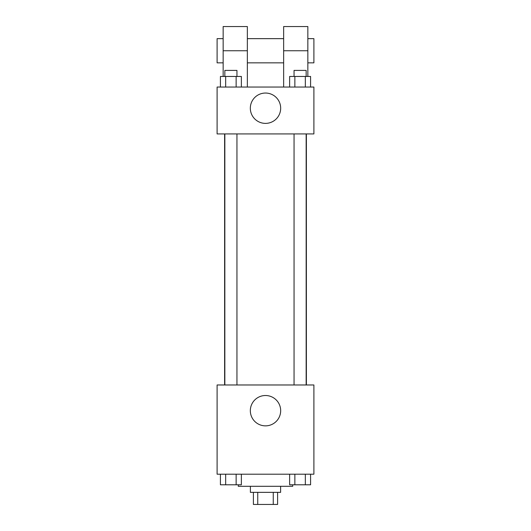 <?xml version="1.0" encoding="UTF-8"?>
<svg xmlns="http://www.w3.org/2000/svg" width="531" height="531" viewBox="0 0 531 531"><rect width="100%" height="100%" fill="white"/><g stroke="black" fill="none" stroke-linecap="round" stroke-linejoin="round"><path stroke-width="0.8" d="M273.259 492.35L273.259 504.45L253.4 504.45L253.4 492.35M273.259 504.45L277.6 504.45L277.6 492.35M280.62 486.303L280.62 492.35L250.38 492.35L250.38 486.303M257.741 492.35L257.741 504.45M238.28 484.79L238.28 486.303L292.72 486.303L292.72 484.79M313.894 474.203L217.106 474.203L217.106 384.975L313.894 384.975L313.894 474.203M280.673 410.682A15.173 15.173 0 0 1 257.913 423.824A15.173 15.173 0 0 1 257.913 397.546A15.173 15.173 0 0 1 280.673 410.682M306.394 133.925L306.394 384.975M294.055 384.975L294.055 133.925M236.945 133.925L236.945 384.975M313.894 133.925L217.106 133.925L217.106 87.044L313.894 87.044L313.894 133.925L217.106 133.925M310.582 474.203L310.582 484.79L289.627 484.79L289.627 474.203M305.338 474.203L305.338 484.79M294.864 474.203L294.864 484.79M306.155 484.79L294.055 484.79M241.373 474.203L241.373 484.79L220.418 484.79L220.418 474.203M236.136 474.203L236.136 484.79M225.662 474.203L225.662 484.79M236.945 484.79L224.845 484.79M310.582 87.044L310.582 76.457L289.627 76.457L289.627 87.044M305.338 76.457L305.338 87.044M294.864 76.457L294.864 87.044M294.055 76.457L294.055 70.411L306.155 70.411L306.155 76.457M241.373 87.044L241.373 76.457L220.418 76.457L220.418 87.044M236.136 76.457L236.136 87.044M225.662 76.457L225.662 87.044M224.845 76.457L224.845 70.411L236.945 70.411L236.945 76.457M250.327 108.218A15.173 15.173 0 0 1 273.087 95.076A15.173 15.173 0 0 1 273.087 121.353A15.173 15.173 0 0 1 250.327 108.218M283.647 87.044L283.647 50.75L307.847 50.75L307.847 26.55L283.647 26.55L283.647 50.75M283.647 38.65L247.353 38.65M223.153 76.457L223.153 50.75L247.353 50.75L247.353 87.044M247.353 50.75L247.353 26.55L223.153 26.55L223.153 50.75M307.847 76.457L307.847 50.75M307.847 62.844L313.894 62.844L313.894 38.65L307.847 38.65M223.153 38.65L217.106 38.65L217.106 62.844L223.153 62.844M224.606 133.925L224.606 384.975M306.155 384.975L306.155 133.925M224.845 133.925L224.845 384.975M283.647 62.844L247.353 62.844"/></g></svg>
